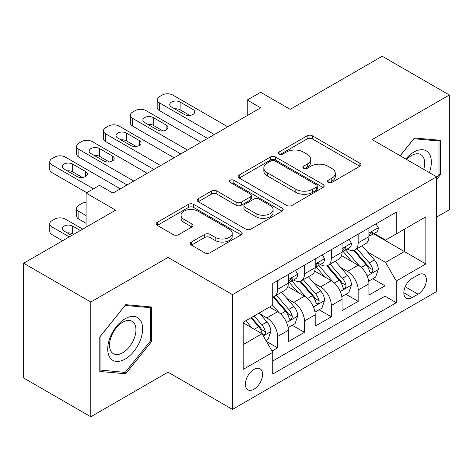 <?xml version="1.0" encoding="UTF-8"?>
<svg xmlns="http://www.w3.org/2000/svg" width="473" height="473" viewBox="0 0 473 473"><rect width="100%" height="100%" fill="white"/><g stroke="black" fill="none" stroke-linecap="round" stroke-linejoin="round"><path stroke-width="0.71" d="M328.161 182.424A2.607 1.508 0 0 0 331.851 182.424L359.864 166.254A3.731 2.152 0 0 0 360.952 164.734A3.731 2.152 0 0 0 359.864 163.209L312.411 135.816A3.731 2.152 0 0 0 307.137 135.816L279.129 151.987A2.607 1.508 0 0 0 278.361 153.051A2.607 1.508 0 0 0 279.129 154.115A2.607 1.508 0 0 0 282.819 154.115L286.443 152.022A11.931 6.888 0 0 1 303.317 152.022L307.267 154.304A11.931 6.888 0 0 1 310.761 159.176A11.931 6.888 0 0 1 307.267 164.048L303.642 166.141A2.607 1.508 0 0 0 302.88 167.206A2.607 1.508 0 0 0 303.642 168.27A2.607 1.508 0 0 0 307.332 168.27L310.962 166.177A11.931 6.888 0 0 1 327.83 166.177L331.786 168.465A11.931 6.888 0 0 1 335.28 173.331A11.931 6.888 0 0 1 331.786 178.203L328.161 180.296A2.607 1.508 0 0 0 327.399 181.36A2.607 1.508 0 0 0 328.161 182.424L328.161 180.296M253.96 389.238A12.156 7.018 120 0 0 261.9 378.53A12.156 7.018 120 0 0 260.038 368.786A12.156 7.018 120 0 0 253.96 369.389A12.156 7.018 120 0 0 246.019 380.103A12.156 7.018 120 0 0 247.882 389.841A12.156 7.018 120 0 0 253.96 389.238M191.405 242.052A3.731 2.152 0 0 0 190.312 243.577A3.731 2.152 0 0 0 191.405 245.097L204.714 252.783A3.731 2.152 0 0 0 209.988 252.783L241.1 234.821A3.731 2.152 0 0 0 242.188 233.301A3.731 2.152 0 0 0 241.1 231.782L193.646 204.383A3.731 2.152 0 0 0 188.372 204.383L157.261 222.345A3.731 2.152 0 0 0 156.173 223.865A3.731 2.152 0 0 0 157.261 225.385L173.343 234.673A3.731 2.152 0 0 0 178.617 234.673L191.932 226.987A3.731 2.152 0 0 0 193.025 225.461A3.731 2.152 0 0 0 191.932 223.942L183.956 219.336A9.974 5.759 0 0 1 181.035 215.268A9.974 5.759 0 0 1 187.19 209.947A9.974 5.759 0 0 1 198.063 211.195L229.299 229.228A9.974 5.759 0 0 1 232.219 233.301A9.974 5.759 0 0 1 226.064 238.623A9.974 5.759 0 0 1 215.197 237.375L209.988 234.366A3.731 2.152 0 0 0 204.714 234.366L191.405 242.052L191.405 245.097M436.591 217.119L449.35 209.752L449.35 95.002L382.208 56.24L290.215 109.346L260.67 92.288L247.243 100.045L260.67 107.797L112.952 193.079L99.525 185.327L86.098 193.079L86.098 227.194M90.792 302.016L90.792 416.76L168.01 372.18L168.01 257.43L90.792 302.016L23.65 263.248L115.637 210.136L86.098 193.079M168.01 257.43L232.474 294.649L436.591 176.801L436.591 291.551L232.474 409.399L232.474 294.649M449.35 95.002L372.133 139.582L436.591 176.801M286.703 205.448A3.731 2.152 0 0 0 291.977 205.448L323.089 187.485A3.731 2.152 0 0 0 324.176 185.966A3.731 2.152 0 0 0 323.089 184.446L275.635 157.048A3.731 2.152 0 0 0 270.361 157.048L239.255 175.004A3.731 2.152 0 0 0 238.161 176.53A3.731 2.152 0 0 0 239.255 178.049L286.703 205.448M231.202 182.992A2.607 1.508 0 0 1 233.845 183.358L233.845 180.26L282.091 208.114A3.731 2.152 0 0 1 283.185 209.634A3.731 2.152 0 0 1 282.091 211.153L250.986 229.115A3.731 2.152 0 0 1 245.712 229.115L198.258 201.717L198.258 198.678A3.731 2.152 0 0 0 197.164 200.197A3.731 2.152 0 0 0 198.258 201.717M198.258 198.678L211.573 190.991A3.731 2.152 0 0 1 216.841 190.991L236.086 202.101A3.731 2.152 0 0 0 241.36 202.101L250.193 196.999A3.731 2.152 0 0 0 251.287 195.479A3.731 2.152 0 0 0 250.193 193.954L230.156 182.389A2.607 1.508 0 0 1 229.393 181.325A2.607 1.508 0 0 1 231.001 179.929A2.607 1.508 0 0 1 233.845 180.26M90.792 416.76L23.65 377.998L23.65 263.248M272.022 351.055L277.592 347.838L266.447 341.4M260.109 314.013L266.849 317.909A15.195 8.774 60 0 1 277.592 336.516L288.335 330.314L288.335 341.636L304.452 332.33L292.231 325.276M286.963 298.51L293.709 302.401A15.195 8.774 60 0 1 304.452 321.007L315.195 314.805L315.195 326.128L331.307 316.821L319.086 309.768M313.824 283.002L320.564 286.898A15.195 8.774 60 0 1 331.307 305.505L342.05 299.303L342.05 310.619L358.167 301.319L358.167 289.996A15.195 8.774 -120 0 0 347.424 271.39L340.678 267.493M345.946 294.259L358.167 301.319M288.335 330.314A15.195 8.774 -120 0 0 277.592 311.707L269.533 307.054M315.195 314.805A15.195 8.774 -120 0 0 304.452 296.199L287.838 286.608M342.05 299.303A15.195 8.774 -120 0 0 331.307 280.696L314.699 271.106M418.061 274.955L412.154 278.366A11.772 6.799 120 0 0 404.462 288.743A11.772 6.799 120 0 0 406.266 298.179A11.772 6.799 120 0 0 412.154 297.594L418.061 294.182A11.772 6.799 120 0 0 425.753 283.806A11.772 6.799 120 0 0 423.95 274.375A11.772 6.799 120 0 0 418.061 274.955M243.217 344.581L262.012 333.725L272.755 352.332L272.755 374.042L396.303 302.714L396.303 281.003L385.56 262.397L367.539 251.991M272.755 352.332L243.217 369.389L243.217 322.249L272.755 305.191L272.755 283.481L396.303 212.152L396.303 233.863L425.848 216.805L425.848 263.946L396.303 281.003M293.567 279.992L293.709 280.075A15.195 8.774 60 0 0 301.307 280.826L312.05 274.624A15.195 8.774 -120 0 0 315.195 267.665L315.195 258.985M320.428 264.484L320.564 264.567A15.195 8.774 60 0 0 328.161 265.318L338.905 259.115A15.195 8.774 -120 0 0 342.05 252.162L342.05 243.477M272.755 361.017L385.028 296.199L385.028 285.81L368.91 295.117L368.91 283.794A15.195 8.774 -120 0 0 358.167 265.187L341.559 255.597M347.283 248.981L347.424 249.058A15.195 8.774 -120 0 0 355.022 249.815A15.195 8.774 -120 0 0 358.167 242.856L358.167 234.17M355.022 249.815L365.765 243.613A15.195 8.774 -120 0 0 368.91 236.654L368.91 227.968M277.592 280.69L277.592 289.375A15.195 8.774 60 0 1 274.446 296.329A15.195 8.774 60 0 1 272.755 296.943M274.446 296.329L285.189 290.126A15.195 8.774 -120 0 0 288.335 283.173L288.335 274.488M304.452 265.187L304.452 273.873A15.195 8.774 60 0 1 301.307 280.826M331.307 249.679L331.307 258.364A15.195 8.774 60 0 1 328.161 265.318M331.307 305.505L331.307 316.821M304.452 321.007L304.452 332.33M277.592 336.516L277.592 347.838M262.012 333.725L243.217 322.87M385.56 262.397L404.362 251.541L404.362 229.21L425.848 216.805M373.605 233.78L425.848 263.946M374.143 233.473L385.56 240.065L396.303 233.863M168.01 372.18L232.474 409.399M247.243 100.045L247.243 115.548M372.807 278.757L385.028 285.81M385.028 296.199L396.303 302.714M436.591 179.527L440.351 174.85L440.351 140.292L414.437 137.98L400.146 155.759M99.791 371.471L125.712 373.788L151.626 341.547L151.626 306.989L125.712 304.671L99.791 336.912L99.791 371.471M439.009 174.076L440.351 174.85M150.284 340.767L151.626 341.547M122.974 372.204L125.712 373.788M329.202 182.797L331.786 181.307A11.931 6.888 0 0 0 335.28 176.435L335.28 173.331M310.761 159.176L310.761 162.28A11.931 6.888 0 0 1 307.267 167.152L304.689 168.642M359.811 166.283L312.411 138.914A3.731 2.152 0 0 0 307.137 138.914L280.17 154.488M323.035 187.515L275.635 160.146A3.731 2.152 0 0 0 270.361 160.146L239.303 178.079M316.496 187.03A2.607 1.508 0 0 0 317.259 185.966A2.607 1.508 0 0 0 316.496 184.902L274.843 160.85A2.607 1.508 0 0 0 271.153 160.85L267.328 163.061A11.931 6.888 0 0 0 263.833 167.927A11.931 6.888 0 0 0 267.328 172.799L295.802 189.235A11.931 6.888 0 0 0 312.671 189.235L316.496 187.03L316.496 190.134A2.607 1.508 0 0 0 317.259 189.07L317.259 185.966M263.833 167.927L263.833 171.031A11.931 6.888 0 0 0 267.328 175.903L267.328 172.799M316.496 190.134L312.671 192.34A11.931 6.888 0 0 1 295.802 192.34L267.328 175.903M198.305 201.746L211.573 194.09L211.573 190.991M251.287 195.479L251.287 198.577A3.731 2.152 0 0 1 250.193 200.103L241.36 205.199A3.731 2.152 0 0 1 236.086 205.199L216.841 194.09A3.731 2.152 0 0 0 211.573 194.09M233.845 183.358L282.044 211.183M256.059 213.63A9.974 5.759 0 0 0 266.926 214.878A9.974 5.759 0 0 0 273.087 209.557A9.974 5.759 0 0 0 270.166 205.489L259.157 199.133A3.731 2.152 0 0 0 253.883 199.133L245.049 204.23A3.731 2.152 0 0 0 243.962 205.755A3.731 2.152 0 0 0 245.049 207.275L256.059 213.63L256.059 216.729A9.974 5.759 0 0 0 266.926 217.976A9.974 5.759 0 0 0 273.087 212.661L273.087 209.557M243.962 205.755L243.962 208.853A3.731 2.152 0 0 0 245.049 210.379L245.049 207.275M256.059 216.729L245.049 210.379M232.219 233.301L232.219 236.405A9.974 5.759 0 0 1 226.064 241.721A9.974 5.759 0 0 1 215.197 240.473L209.988 237.47A3.731 2.152 0 0 0 204.714 237.47L191.453 245.126M181.035 215.268L181.035 218.366A9.974 5.759 0 0 0 183.956 222.44L183.956 219.336M191.878 227.016L183.956 222.44M241.047 234.85L193.646 207.481A3.731 2.152 0 0 0 188.372 207.481L157.314 225.414M368.686 281.133L375.627 277.125L378.311 269.374A10.063 5.812 -120 0 0 374.391 259.919L362.117 245.712M359.657 266.169L345.633 249.933M351.675 261.439L343.54 252.014A24.117 13.924 -120 0 0 342.789 251.175M353.65 250.359L366.067 264.726A10.063 5.812 60 0 1 369.65 271.662L370.383 272.856L371.743 272.667L372.653 271.561L372.878 269.805A10.063 5.812 -120 0 0 369.289 262.87L357.014 248.662M354.383 250.122L367.716 265.566A5.126 2.962 60 0 1 369.011 267.57L372.878 269.805M214.34 134.545L159.419 102.836A7.598 4.387 -0 0 1 157.19 99.732A7.598 4.387 -0 0 1 159.419 96.634L162.103 95.079A7.598 4.387 -0 0 1 172.846 95.079L227.773 126.794M157.19 99.732L157.19 107.489A7.598 4.387 180 0 0 159.419 110.587L207.629 138.423M376.029 223.859L378.311 227.815A10.063 5.812 60 0 1 376.224 232.267L371.122 235.217A10.063 5.812 -120 0 0 372.878 232.899L372.665 232.007L371.406 232.255L369.65 234.756A10.063 5.812 60 0 1 368.91 236.193M171.504 107.022A6.078 3.506 180 0 1 169.724 104.539A6.078 3.506 180 0 1 173.473 101.299A6.078 3.506 180 0 1 180.101 102.062L192.99 109.505A6.078 3.506 180 0 1 194.77 111.983A6.078 3.506 180 0 1 191.021 115.223A6.078 3.506 180 0 1 184.393 114.466L171.504 107.022M369.247 235.684L369.289 235.684A10.063 5.812 -120 0 0 371.122 235.217M174.667 108.849A6.078 3.506 180 0 1 180.101 109.813L189.827 115.43M429.372 172.627A24.691 14.255 120 0 0 413.899 152.07A24.691 14.255 120 0 0 405.81 159.029M423.725 169.375A18.695 10.79 120 0 0 420.793 154.624A18.695 10.79 120 0 0 411.451 155.552A18.695 10.79 120 0 0 406.555 159.46M400.199 155.788L413.899 138.743L439.009 140.984L439.009 174.472L436.591 177.476M437.348 140.026L439.009 140.984M140.292 340.27A24.691 14.255 120 0 0 133.9 316.419A24.691 14.255 120 0 0 110.055 337.568A24.691 14.255 120 0 0 116.447 361.419A24.691 14.255 120 0 0 140.292 340.27M134.172 338.526A18.695 10.79 120 0 0 132.073 321.321A18.695 10.79 120 0 0 111.279 336.486A18.695 10.79 120 0 0 113.378 353.692A18.695 10.79 120 0 0 134.172 338.526M100.063 370.158L100.063 336.675L125.174 305.434L150.284 307.681L150.284 341.163L125.174 372.405L99.791 370.004M148.623 306.717L150.284 307.681M341.825 296.642L348.767 292.633L351.451 284.882A10.063 5.812 -120 0 0 347.531 275.428L335.262 261.22M332.803 281.677L318.778 265.436M324.821 276.947L316.679 267.523A24.117 13.924 -120 0 0 315.934 266.683M326.796 265.867L339.206 280.235A10.063 5.812 60 0 1 342.795 287.17L343.528 288.364L344.888 288.169L345.798 287.064L346.017 285.308A10.063 5.812 -120 0 0 342.428 278.372L330.16 264.165M327.523 265.631L340.862 281.074A5.126 2.962 60 0 1 342.15 283.079L346.017 285.308M314.971 312.145L321.906 308.142L324.59 300.385A10.063 5.812 -120 0 0 320.676 290.936L308.402 276.729M305.942 297.18L291.918 280.944M297.96 292.456L289.825 283.031A24.117 13.924 -120 0 0 289.074 282.192M299.935 281.37L312.346 295.743A10.063 5.812 60 0 1 315.934 302.679L316.668 303.867L318.027 303.678L318.938 302.572L319.157 300.816A10.063 5.812 -120 0 0 315.568 293.881L303.299 279.673M300.668 281.139L314.001 296.577A5.126 2.962 60 0 1 315.296 298.581L319.157 300.816M288.11 327.653L295.051 323.644L297.736 315.893A10.063 5.812 -120 0 0 293.816 306.439L281.541 292.231M279.088 312.688L272.661 305.251M86.098 215.57L78.843 211.378L78.843 219.135A7.598 4.387 180 0 1 76.62 216.031L76.62 208.28A7.598 4.387 -0 0 0 78.843 211.378M86.098 223.321L78.843 219.135M271.106 307.958L270.059 306.752M273.075 296.878L285.491 311.246A10.063 5.812 60 0 1 289.08 318.181L289.813 319.376L291.173 319.186L292.083 318.075L292.302 316.319A10.063 5.812 -120 0 0 288.713 309.389L276.439 295.182M273.808 296.642L287.146 312.085A5.126 2.962 60 0 1 288.435 314.09L292.302 316.319M86.098 202.367A7.598 4.387 -0 0 0 81.527 203.626L78.843 205.176A7.598 4.387 -0 0 0 76.62 208.28M265.909 340.471L268.191 339.153L270.875 331.396A10.063 5.812 -120 0 0 266.955 321.947L259.234 313.002M69.306 236.89L51.983 226.886A7.598 4.387 -0 0 1 49.76 223.788A7.598 4.387 -0 0 1 51.983 220.684L54.673 219.135A7.598 4.387 -0 0 1 65.416 219.135L82.74 229.133M252.02 327.955L245.8 320.753M62.596 240.763L51.983 234.638A7.598 4.387 180 0 1 49.76 231.539L49.76 223.788M244.245 323.467L243.217 322.273M73.605 234.407L72.665 233.863A6.078 3.506 -0 0 0 67.231 232.899M250.903 317.809L258.63 326.754A10.063 5.812 60 0 1 262.219 333.69L262.953 334.884L264.312 334.689L265.223 333.583L265.442 331.827A10.063 5.812 -120 0 0 261.853 324.892L254.131 315.946M251.53 317.448L260.286 327.588A5.126 2.962 60 0 1 261.581 329.598L265.442 331.827M80.321 230.528L72.665 226.112A6.078 3.506 -0 0 0 66.043 225.349A6.078 3.506 -0 0 0 62.294 228.595A6.078 3.506 -0 0 0 64.074 231.072L71.725 235.489M187.485 150.053L132.558 118.339A7.598 4.387 -0 0 1 130.335 115.241A7.598 4.387 -0 0 1 132.558 112.136L135.243 110.587A7.598 4.387 -0 0 1 145.986 110.587L200.913 142.296M130.335 115.241L130.335 122.992A7.598 4.387 180 0 0 132.558 126.096L180.769 153.926M349.169 239.368L351.451 243.323A10.063 5.812 60 0 1 349.37 247.775L344.267 250.72A10.063 5.812 -120 0 0 346.017 248.402L345.804 247.509L344.545 247.763L342.795 250.264A10.063 5.812 60 0 1 342.05 251.695M144.643 122.531A6.078 3.506 180 0 1 142.864 120.047A6.078 3.506 180 0 1 146.618 116.807A6.078 3.506 180 0 1 153.24 117.564L166.129 125.008A6.078 3.506 180 0 1 167.909 127.491A6.078 3.506 180 0 1 164.161 130.731A6.078 3.506 180 0 1 157.539 129.969L144.643 122.531M342.387 251.193L342.428 251.193A10.063 5.812 -120 0 0 344.267 250.72M147.807 124.352A6.078 3.506 180 0 1 153.24 125.321L162.972 130.938M160.625 165.556L105.704 133.847A7.598 4.387 -0 0 1 103.475 130.749A7.598 4.387 -0 0 1 105.704 127.645L108.388 126.096A7.598 4.387 -0 0 1 119.131 126.096L174.052 157.805M103.475 130.749L103.475 138.5A7.598 4.387 180 0 0 105.704 141.598L153.908 169.435M322.314 254.876L324.59 258.826A10.063 5.812 60 0 1 322.509 263.284L317.407 266.228A10.063 5.812 -120 0 0 319.157 263.91L318.95 263.018L317.69 263.266L315.934 265.773A10.063 5.812 60 0 1 315.195 267.204M117.789 138.033A6.078 3.506 180 0 1 116.009 135.556A6.078 3.506 180 0 1 119.758 132.31A6.078 3.506 180 0 1 126.38 133.073L139.275 140.516A6.078 3.506 180 0 1 141.055 142.994A6.078 3.506 180 0 1 137.3 146.24A6.078 3.506 180 0 1 130.678 145.477L117.789 138.033M315.532 266.701L315.568 266.701A10.063 5.812 -120 0 0 317.407 266.228M120.952 139.86A6.078 3.506 180 0 1 126.38 140.824L136.112 146.441M133.77 181.064L78.843 149.356A7.598 4.387 -0 0 1 76.62 146.252A7.598 4.387 -0 0 1 78.843 143.153L81.527 141.598A7.598 4.387 -0 0 1 92.27 141.598L147.198 173.313M76.62 146.252L76.62 154.003A7.598 4.387 180 0 0 78.843 157.107L127.054 184.943M295.454 270.379L297.736 274.334A10.063 5.812 60 0 1 295.655 278.786L290.546 281.737A10.063 5.812 -120 0 0 292.302 279.413L292.089 278.52L290.83 278.774L289.08 281.275A10.063 5.812 60 0 1 288.335 282.706M90.928 153.542A6.078 3.506 180 0 1 89.149 151.058A6.078 3.506 180 0 1 92.903 147.818A6.078 3.506 180 0 1 99.525 148.581L112.414 156.019A6.078 3.506 180 0 1 114.194 158.502A6.078 3.506 180 0 1 110.446 161.742A6.078 3.506 180 0 1 103.824 160.986L90.928 153.542M288.672 282.204L288.713 282.204A10.063 5.812 -120 0 0 290.546 281.737M94.092 155.369A6.078 3.506 180 0 1 99.525 156.332L109.257 161.949M93.483 188.816L51.983 164.858A7.598 4.387 -0 0 1 49.76 161.76A7.598 4.387 -0 0 1 51.983 158.656L54.673 157.107A7.598 4.387 -0 0 1 65.416 157.107L120.337 188.816M49.76 161.76L49.76 169.511A7.598 4.387 180 0 0 51.983 172.615L86.766 192.694M64.074 169.044A6.078 3.506 180 0 1 62.294 166.567A6.078 3.506 180 0 1 66.043 163.327A6.078 3.506 180 0 1 72.665 164.084L85.56 171.528A6.078 3.506 180 0 1 87.339 174.011A6.078 3.506 180 0 1 83.585 177.251A6.078 3.506 180 0 1 76.963 176.488L64.074 169.044M67.231 170.871A6.078 3.506 180 0 1 72.665 171.841L82.397 177.458M266.849 317.909L277.592 311.707M293.709 302.401L304.452 296.199M320.564 286.898L331.307 280.696M347.424 271.39L358.167 265.187M358.167 242.856L368.91 236.654M277.592 289.375L288.335 283.173M304.452 273.873L315.195 267.665M331.307 258.364L342.05 252.162M358.167 289.996L368.91 283.794M405.184 286.75L418.061 294.182M403.824 292.787L412.154 297.594M331.786 181.307L331.786 178.203M303.642 168.27L303.642 166.141M307.267 167.152L307.267 164.048M279.129 154.115L279.129 151.987M307.137 138.914L307.137 135.816M312.411 138.914L312.411 135.816M359.864 166.254L359.864 163.209M239.255 178.049L239.255 175.004M270.361 160.146L270.361 157.048M275.635 160.146L275.635 157.048M323.089 187.485L323.089 184.446M295.802 192.34L295.802 189.235M312.671 192.34L312.671 189.235M216.841 194.09L216.841 190.991M236.086 205.199L236.086 202.101M241.36 205.199L241.36 202.101M250.193 200.103L250.193 196.999M282.091 211.153L282.091 208.114M204.714 237.47L204.714 234.366M209.988 237.47L209.988 234.366M215.197 240.473L215.197 237.375M191.932 226.987L191.932 223.942M157.261 225.385L157.261 222.345M188.372 207.481L188.372 204.383M193.646 207.481L193.646 204.383M241.1 234.821L241.1 231.782M367.149 275.972L378.246 269.569M369.289 262.87L374.391 259.919M361.266 267.499L366.067 264.726M159.419 110.587L159.419 102.836M378.246 227.702L368.91 233.088M180.101 102.062L180.101 109.813M192.99 109.505L192.99 114.466M371.577 232.148L372.878 232.899M340.294 291.48L351.386 285.071M342.428 278.372L347.531 275.428M334.405 283.008L339.206 280.235M313.433 306.983L324.525 300.58M315.568 293.881L320.676 290.936M307.545 298.516L312.346 295.743M286.573 322.491L297.671 316.088M288.713 309.389L293.816 306.439M280.69 314.019L285.491 311.246M51.983 226.886L51.983 234.638M263.29 335.936L270.81 331.591M261.853 324.892L266.955 321.947M254.285 329.261L258.63 326.754M72.665 233.863L72.665 226.112M132.558 126.096L132.558 118.339M351.386 243.205L342.05 248.597M153.24 117.564L153.24 125.321M166.129 125.008L166.129 129.969M344.716 247.651L346.017 248.402M105.704 141.598L105.704 133.847M324.525 258.713L315.195 264.1M126.38 133.073L126.38 140.824M139.275 140.516L139.275 145.477M317.862 263.159L319.157 263.91M78.843 157.107L78.843 149.356M297.671 274.222L288.335 279.608M99.525 148.581L99.525 156.332M112.414 156.019L112.414 160.986M291.001 278.668L292.302 279.413M51.983 172.615L51.983 164.858M72.665 164.084L72.665 171.841M85.56 171.528L85.56 176.488"/></g></svg>
